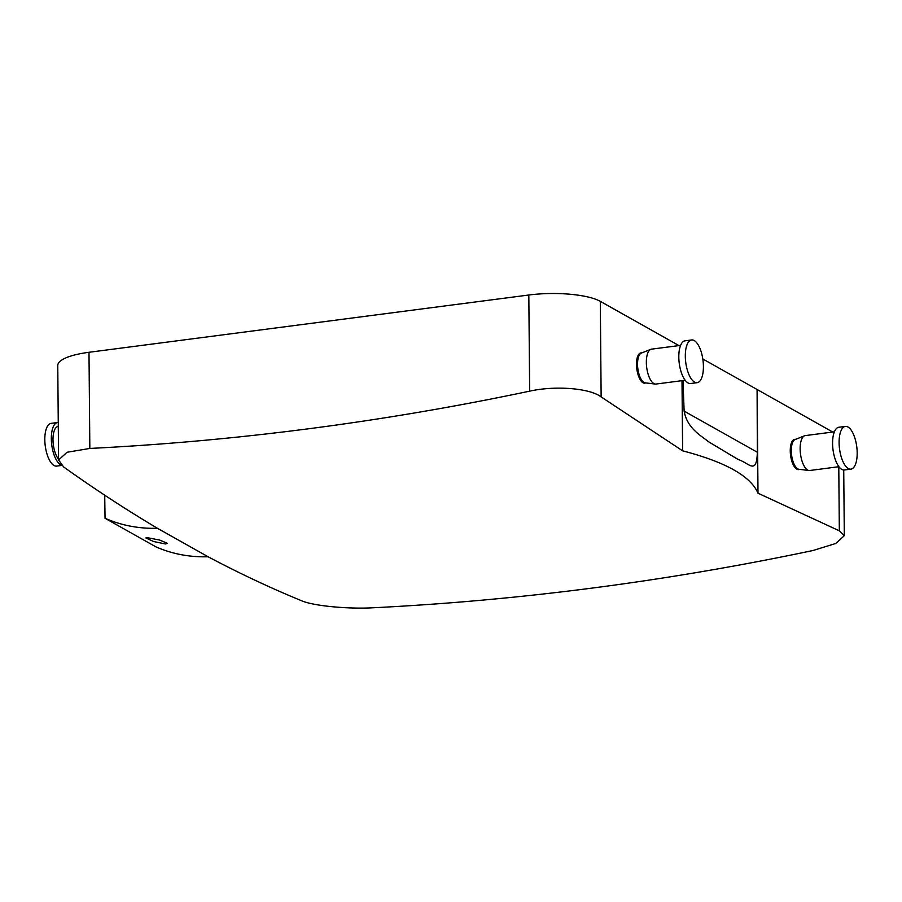 <?xml version="1.0" encoding="UTF-8"?>
<svg xmlns="http://www.w3.org/2000/svg" width="902" height="902" viewBox="0 0 902 902"><rect width="100%" height="100%" fill="white"/><g stroke="black" fill="none" stroke-linecap="round" stroke-linejoin="round"><path stroke-width="1.35" d="M697.145 382.685L690.628 383.53A21.535 8.682 -97.4 0 1 681.653 373.451A21.535 8.682 -97.4 0 1 679.093 351.69A21.535 8.682 -97.4 0 1 685.069 340.809L691.586 339.964A21.535 8.682 -97.4 0 1 700.572 350.044A21.535 8.682 -97.4 0 1 703.132 371.804A21.535 8.682 -97.4 0 1 697.145 382.685A21.535 8.682 -97.4 0 1 688.158 372.605A21.535 8.682 -97.4 0 1 685.599 350.833A21.535 8.682 -97.4 0 1 691.586 339.964M685.148 380.261L656.013 384.049A17.589 7.092 -97.4 0 1 655.292 384.06A17.589 7.092 -97.4 0 1 646.587 358.049A17.589 7.092 -97.4 0 1 650.77 349.356A17.589 7.092 -97.4 0 1 651.469 349.164L680.604 345.376M650.77 349.356L641.322 353.099A15.075 6.077 82.6 0 0 637.737 360.563A15.075 6.077 82.6 0 0 645.189 382.854L655.292 384.06M850.924 469.13L844.407 469.976A21.535 8.682 -97.4 0 1 835.421 459.896A21.535 8.682 -97.4 0 1 832.862 438.135A21.535 8.682 -97.4 0 1 838.837 427.255L845.354 426.409A21.535 8.682 -97.4 0 1 854.341 436.489A21.535 8.682 -97.4 0 1 856.9 458.25A21.535 8.682 -97.4 0 1 850.924 469.13A21.535 8.682 -97.4 0 1 841.938 459.05A21.535 8.682 -97.4 0 1 839.379 437.278A21.535 8.682 -97.4 0 1 845.354 426.409M838.928 466.706L809.793 470.494A17.589 7.092 -97.4 0 1 809.06 470.506A17.589 7.092 -97.4 0 1 800.367 444.494A17.589 7.092 -97.4 0 1 804.539 435.801A17.589 7.092 -97.4 0 1 805.249 435.61L834.384 431.821M804.539 435.801L795.09 439.545A15.075 6.077 82.6 0 0 791.505 447.009A15.075 6.077 82.6 0 0 798.969 469.299L809.06 470.506M58.258 422.508A21.535 8.682 82.6 0 0 57.593 422.531A21.535 8.682 82.6 0 0 53.737 453.909A21.535 8.682 82.6 0 0 61.235 464.992M57.593 422.531L51.076 423.376A21.535 8.682 82.6 0 0 47.22 454.755A21.535 8.682 82.6 0 0 56.634 466.097L61.708 465.432M58.292 426.42L58.1 426.443A17.589 7.092 82.6 0 0 54.954 452.071A17.589 7.092 82.6 0 0 58.585 459.174M147.973 537.795L159.744 540.084L167.434 543.342L165.314 543.974L153.52 541.504L145.842 537.942L147.973 537.795M838.781 466.729L839.334 530.816L844.306 535.653L835.85 543.444L813.085 550.491A3217.738 2819.731 119.3 0 1 373.259 607.768C347.518 609.211 313.152 605.817 301.775 600.822C270.589 588.025 239.368 573.334 208.08 556.76C189.645 557.301 172.259 553.997 155.911 546.86L105.049 518.278L104.711 495.198M208.08 556.76L157.422 528.279C126.122 509.675 94.845 489.222 63.58 466.92L58.585 459.964L67.052 452.263L89.839 448.441L88.994 352.287A53.849 14.206 179.5 0 0 57.762 365.468L58.585 459.964M88.994 352.287L528.82 295.01A53.849 14.206 179.5 0 1 600.304 301.358L601.138 396.914C589.728 388.131 555.361 385.447 529.654 391.152A3217.738 2819.731 119.3 0 1 89.839 448.441M601.138 396.914L682.622 450.831C725.591 462.038 750.712 476.166 757.996 493.202L839.334 530.816M682.002 380.667L682.622 450.831M757.342 452.263L684.133 411.109C687.053 428.191 700.877 435.598 709.006 442.048L738.366 459.603C749.122 462.952 756.609 475.704 757.342 452.263L757.094 389.495L757.996 493.202M684.133 411.109L682.972 380.543M702.805 358.973L832.749 432.035M600.304 301.358L678.981 345.59M157.422 528.279C138.964 528.798 121.499 525.471 105.049 518.278M645.663 382.91A15.255 6.145 -97.4 0 1 644.862 383.158A15.255 6.145 -97.4 0 1 636.485 364.419A15.255 6.145 -97.4 0 1 640.916 352.896A15.255 6.145 -97.4 0 1 641.762 352.93M799.443 469.356A15.255 6.145 -97.4 0 1 798.631 469.604A15.255 6.145 -97.4 0 1 790.253 450.865A15.255 6.145 -97.4 0 1 794.696 439.342A15.255 6.145 -97.4 0 1 795.53 439.375M528.82 295.01L529.654 391.152M641.615 352.986L640.014 353.189M645.505 382.888L643.904 383.102M795.384 439.432L793.783 439.635M799.285 469.333L797.672 469.547M843.731 469.998L844.306 535.551"/></g></svg>
